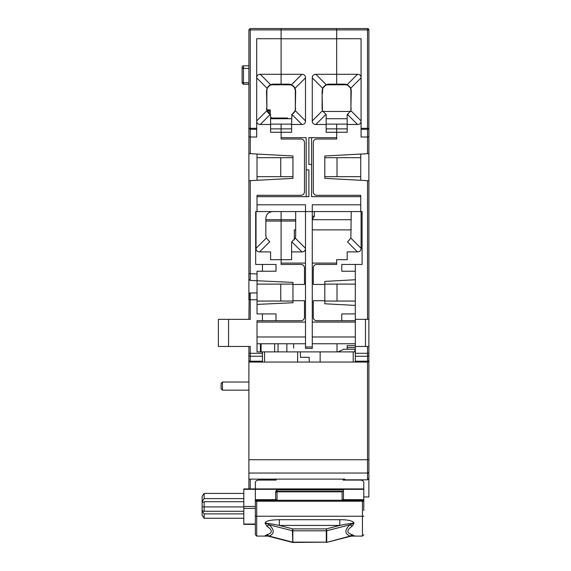 <?xml version="1.0" encoding="UTF-8"?>
<svg xmlns="http://www.w3.org/2000/svg" width="571" height="571" viewBox="0 0 571 571"><rect width="100%" height="100%" fill="white"/><g stroke="black" fill="none" stroke-linecap="round" stroke-linejoin="round"><path stroke-width="0.86" d="M355.319 345.669L347.182 345.669L347.182 349.259M337.989 351.893L343.799 349.259L355.319 349.259L354.477 351.893M337.018 351.893L337.018 343.756L337.018 351.893M267.085 88.205L267.257 88.205A5.425 5.425 0 0 1 272.281 84.815L272.281 84.208L272.281 84.815L289.904 84.815L289.904 84.208L289.904 84.815A5.425 5.425 0 0 1 294.936 88.205L295.1 88.205M295.671 93.623L295.328 90.232L295.328 110.546M270.247 110.574L266.871 110.574L266.857 90.232L266.521 93.623M267.257 88.205A5.425 5.425 0 0 0 267.171 88.426A5.425 5.425 0 0 1 267.257 88.205A5.425 5.425 0 0 0 266.857 90.232L267.257 88.205M270.59 118.704L291.603 118.704M270.59 124.128L291.603 124.128M350.687 88.205L350.515 88.205A5.425 5.425 0 0 0 345.491 84.815L345.491 84.215L345.491 84.815L327.868 84.815L327.868 84.208L327.868 84.815A5.425 5.425 0 0 0 322.751 88.426A5.425 5.425 0 0 1 322.836 88.205A5.425 5.425 0 0 0 322.444 90.232L322.444 93.623L322.672 88.205M351.251 93.623L350.915 90.232L350.915 110.546M350.515 88.205L350.915 90.232A5.425 5.425 0 0 0 350.515 88.205A5.425 5.425 0 0 1 350.601 88.426A5.425 5.425 0 0 0 350.515 88.205M322.444 110.546L322.108 93.623M326.169 118.704L347.182 118.704M326.169 124.128L347.182 124.128M243.81 506.463L255.337 506.463L255.337 488.912L255.337 489.326L243.81 489.326L243.81 524.378L255.337 524.378M243.81 508.376L255.337 508.376L255.337 519.931M276.114 480.083L276.114 479.119L276.114 480.083L258.727 480.083A3.39 2.598 0 0 0 255.337 482.681L255.337 488.912L243.81 488.912L243.81 489.326M243.81 506.92L204.154 506.92L204.154 511.273L243.81 511.273M243.81 501.723L204.154 501.723L204.154 506.92L202.12 506.67L202.12 515.385L204.154 518.247L243.81 518.247M204.154 501.723L202.848 502.202L202.12 501.474L202.12 506.67M243.81 493.415L204.154 493.415L202.12 496.285L202.12 501.474L204.154 498.611L243.81 498.611M204.154 493.415L204.154 498.611M243.81 513.886L204.154 513.886L204.154 518.247M204.154 513.886L202.12 511.024L202.598 510.545M202.12 511.024L204.154 511.273M337.018 301.053L324.813 301.053L324.813 284.108L337.018 284.108L337.018 301.053L355.319 301.053M337.018 284.108L355.319 284.108M312.273 263.088L336.676 263.088L336.676 264.444L316.684 264.444A3.39 3.39 0 0 0 313.293 267.835L313.293 284.444L324.813 284.444L324.813 281.396L355.319 279.754M355.319 322.065L312.273 322.065M355.319 343.756L312.273 343.756M228.557 346.469L218.393 346.469L218.393 319.353L228.557 319.353L228.557 346.469L250.248 346.469L250.248 353.285L262.453 353.285L262.453 351.893L257.029 351.893L257.029 343.756L305.499 343.756M257.029 349.166L257.029 320.709L257.029 322.065L305.499 322.065M257.029 301.053L280.754 301.053L280.754 284.108L257.029 284.108M280.754 301.053L292.959 301.053L292.959 284.108L280.754 284.108M259.591 251.904C257.25 251.861 256.058 250.669 256.015 248.335L266.293 238.05L269.748 241.747L259.591 251.904L270.59 251.904L270.59 259.705L281.096 259.705L281.096 229.877L281.096 264.444L301.088 264.444C303.137 264.659 304.272 265.786 304.479 267.835L304.479 284.444L292.959 284.444L292.959 282.409L250.191 280.44L257.029 280.754L257.029 271.225L262.453 271.225L262.453 264.444L276.007 264.444L276.007 271.225L262.453 271.225M306.177 169.887L306.177 137.69L281.096 137.69L281.096 139.038L301.088 139.038C303.144 139.26 304.272 140.387 304.479 142.429L304.479 191.913C304.264 193.962 303.137 195.096 301.088 195.303L257.029 195.303L257.029 196.66L308.89 196.66L308.89 169.887L306.177 169.887L306.177 196.66M257.029 176.66L292.959 176.66L292.959 157.682L257.029 157.682M280.754 176.66L280.754 157.682M301.923 74.309L281.096 74.309L281.096 84.137L288.89 84.137L291.553 84.679L301.923 74.309C304.257 74.358 305.449 75.55 305.499 77.877L295.121 88.255L291.553 84.679M295.121 88.255L295.671 90.91L295.286 110.681L305.499 120.895L305.499 77.877M305.499 120.895C305.449 123.229 304.257 124.414 301.923 124.471L291.938 114.478L295.286 110.681M291.938 114.478L291.603 124.471L301.923 124.471M291.603 128.875L281.096 128.875L281.096 132.265L291.603 132.265L291.603 124.471M281.096 124.128L281.096 128.875L281.096 124.128M291.603 114.635L294.301 112.508M294.907 111.538L295.671 108.426M295.671 90.91L293.694 86.135M293.665 86.107L288.89 84.137M250.248 28.55L248.892 29.906L250.248 28.55L250.248 29.906L248.892 29.906L250.248 28.55L336.676 28.55L336.676 29.906L336.676 28.55L367.524 28.55A1.356 1.356 0 0 1 368.88 29.906L368.88 136.448L367.524 137.011L361.079 137.011L361.079 128.311L367.524 128.311L367.524 129.274L361.079 129.274M281.096 28.55L281.096 38.785L336.676 38.785L336.676 29.906L281.096 29.906L281.096 28.55M323.286 87.092L322.108 90.91L322.651 88.255L312.273 77.877C312.33 75.55 313.515 74.358 315.849 74.309L326.227 84.679L328.882 84.137L336.676 84.137L336.676 74.309L315.849 74.309M322.651 88.255L326.227 84.679M328.882 84.137L325.063 85.322M325.834 114.478L315.849 124.471L326.169 124.471L326.169 114.635L322.487 110.681L322.108 108.426L322.108 90.91M315.849 124.471C313.515 124.414 312.33 123.229 312.273 120.895L322.487 110.681M312.273 77.877L312.273 120.895M322.108 108.426L322.736 111.274M326.169 124.471L326.169 132.265L336.676 132.265L336.676 137.69L308.89 137.69L308.89 164.462L311.595 164.462L311.595 196.66L360.744 196.66L360.744 204.796L312.273 204.796L312.273 211.577L255.672 211.577L255.672 264.444L262.453 264.444M347.182 128.875L336.676 128.875L336.676 132.265L336.676 124.128L336.676 128.875L326.169 128.875M311.595 164.462L311.595 137.69M337.018 176.66L324.813 176.66L324.813 157.682L337.018 157.682L337.018 176.66L360.744 176.66M360.744 157.682L337.018 157.682M336.676 137.69L336.676 139.038L316.684 139.038A3.39 3.39 0 0 0 313.293 142.429L313.293 191.913A3.39 3.39 0 0 0 316.684 195.303L360.744 195.303L360.744 196.66M355.319 319.353L368.88 319.353L368.88 346.469L355.319 346.469L355.319 264.444L362.1 264.444L362.1 211.577L312.273 211.577L312.273 348.41L305.499 348.41L305.499 204.796L257.029 204.796L257.029 196.66M295.671 211.577L295.671 235.866L295.286 238.114L291.603 242.075L291.603 259.705L281.096 259.705L281.096 211.577L281.096 264.444M295.286 238.114L305.499 248.335C305.449 250.662 304.257 251.854 301.923 251.904L291.938 241.918M291.603 251.904L301.923 251.904M305.499 263.088L281.096 263.088M336.676 38.785L336.676 74.309L357.51 74.309C359.837 74.358 361.029 75.55 361.079 77.877L350.708 88.255L347.132 84.679L344.477 84.137L336.676 84.137L336.676 38.785M270.64 84.679L273.295 84.137L281.096 84.137L281.096 38.785L281.096 74.309L260.269 74.309L270.64 84.679L267.064 88.255L256.693 77.877C256.736 75.543 257.928 74.351 260.269 74.309M270.59 128.875L281.096 128.875L281.096 137.69M266.857 109.896L270.247 109.896L270.247 114.478L260.269 124.471C257.928 124.421 256.736 123.229 256.693 120.895L266.907 110.681L266.521 90.91L267.064 88.255M270.59 117.012L271.603 118.026L287.534 118.026L287.534 118.704M248.892 65.829L243.474 65.829L248.892 65.829M269.912 480.083L269.912 479.119M250.248 459.726L248.892 459.726L248.892 488.912M257.029 273.966L250.248 273.652L250.191 280.44L248.892 279.083L248.892 294.308A1.356 1.356 0 0 1 250.248 292.952L257.029 292.952L257.029 280.754M262.453 353.285L262.453 361.207L250.248 361.207A1.356 1.185 180 0 1 248.892 360.023L248.892 362.057L250.248 362.057A1.356 1.356 0 0 1 248.892 360.701L249.22 361.579M248.892 346.469L248.892 360.023M228.557 319.353L250.248 319.353L250.248 292.952M249.213 293.437L248.892 319.353M248.892 279.083L250.191 280.44L248.892 279.083L248.892 273.652L248.892 279.083M250.248 180.657L248.892 180.729L248.892 273.652L250.248 273.652L250.248 180.657L248.892 180.729L248.892 153.613L292.959 155.99L292.959 178.359L250.248 180.657M266.907 110.681L270.59 114.635L270.59 124.471L260.269 124.471M270.59 124.471L270.59 132.265L281.096 132.265L281.096 139.038M250.248 153.692L250.248 129.274L248.892 128.311L256.693 128.311L256.693 137.011L250.248 137.011L248.892 136.448L248.892 153.613M257.029 211.577L257.029 195.303M257.029 180.293L257.029 154.056M248.892 29.906L248.892 136.448M312.273 219.421L314.307 216.316L314.307 211.577L314.307 216.316L312.273 216.316M314.307 216.316L312.273 219.428L314.307 216.316M248.892 140.081L248.892 128.311M265.843 219.707L295.671 219.707M242.118 75.743L242.118 67.185L242.118 82.909L243.474 84.265L248.892 84.265M243.474 65.829A1.356 1.356 104.5 0 0 242.118 67.185L242.118 67.185A1.356 1.356 159.9 0 1 243.474 65.829A1.356 1.356 104.5 0 0 242.118 67.185L242.118 67.185A1.356 1.356 159.9 0 1 243.474 65.829L243.474 68.392L248.892 68.392M281.096 118.704L281.096 118.026L281.096 118.704M256.693 129.274L250.248 129.274L250.248 29.906L281.096 29.906L281.096 38.721L256.693 38.721L256.693 128.311M273.295 84.137L269.476 85.322M267.706 87.092L266.521 90.91M266.521 108.426C266.65 111.302 268.006 113.372 270.59 114.635M256.015 248.335L256.015 211.577M266.293 238.05L265.843 235.609L265.843 218.35C266.264 214.261 268.527 211.998 272.624 211.577M297.627 362.057L309.225 362.057L309.225 357.318L300.41 357.318L300.41 351.893L297.627 351.893L297.627 362.057L262.453 362.057L262.453 361.207M262.453 351.893L264.566 351.893L264.566 362.057M264.566 351.893L297.627 351.893M257.029 292.952L257.029 313.929L276.007 313.929L276.007 320.709L301.088 320.709C303.137 320.495 304.264 319.367 304.479 317.319L304.479 300.71L292.959 300.71L292.959 302.744L257.029 304.407M276.007 320.709L257.029 320.709M262.453 313.929L262.453 320.709M262.453 362.057L250.248 362.057A1.356 1.356 0 0 1 248.892 360.701M343.014 479.119L343.014 480.083L343.014 479.119M343.457 499.661L343.457 489.882L343.457 491.224L342.1 491.817L277.028 491.817A1.356 0.871 180 0 0 275.672 492.687A1.356 1.349 0 0 1 277.028 491.338L277.028 499.661L256.693 499.661L256.693 501.224L255.337 501.167A1.356 0.871 0 0 1 256.693 500.296L362.435 500.296A1.356 0.871 0 0 1 363.791 501.167L363.791 510.553M255.337 488.912L363.791 488.912L363.791 482.681A3.39 2.598 0 0 0 360.401 480.083L343.014 480.083M255.337 507.505L255.337 489.326L363.791 489.326L363.791 488.912M255.337 534.741L256.693 536.098L256.693 501.224L362.435 501.224L362.435 499.661A1.356 0.871 180 0 1 363.791 500.531L363.791 501.167L362.435 501.224L362.435 536.098L363.791 534.741M256.693 499.661A1.356 0.871 180 0 0 255.337 500.531L255.337 534.57M352.029 535.898L350.073 536.09C344.484 533.749 344.484 529.974 350.073 524.763L354.049 523.164L352.228 526.177C346.426 530.138 346.426 532.979 352.228 534.699L354.049 535.655L351.693 535.983M352.186 523.636L352.057 523.55C350.922 523.329 346.825 523.957 339.788 525.434L326.291 528.896L326.719 530.752L350.073 524.763L352.228 526.177M292.759 542.129L292.409 530.752L292.837 528.896L279.34 525.434C271.446 523.828 267.349 523.2 267.071 523.55L265.315 522.686C266.057 520.88 270.733 519.881 279.34 519.696L339.788 519.696C347.389 519.66 352.064 520.652 353.813 522.686L354.049 523.164M339.788 519.696L339.788 525.434L279.34 525.434L279.34 519.696M267.071 523.55L269.055 524.763L292.409 530.752A1.356 1.042 0 0 0 292.837 530.802L292.837 528.896L326.291 528.896L326.291 530.802A1.356 1.042 180 0 0 326.719 530.752L326.719 542.079A1.356 1.042 180 0 1 326.291 542.136L292.837 542.45L292.837 530.802L326.291 530.802L326.291 542.136L292.837 542.136A1.356 1.042 0 0 1 292.409 542.079L269.055 536.09L265.315 535.755L266.9 534.699C272.702 532.979 272.702 530.138 266.9 526.177L265.08 523.164L265.315 522.686M266.9 526.177L269.055 524.763C274.637 529.952 274.637 533.728 269.055 536.09L266.9 534.699M267.435 535.983L265.315 535.755M266.942 535.841L265.08 535.655M266.942 523.636L265.08 523.164M352.057 523.55L353.813 522.686M351.9 535.933L326.626 542.407L350.073 536.09L352.228 534.699M275.672 499.661L275.672 491.353L275.672 499.661M362.435 499.661L342.1 499.661L342.1 491.817M343.457 489.882L277.028 489.882L275.672 491.353M363.791 489.326L363.791 507.505M221.105 383.377L221.105 388.801L222.462 390.157L222.462 382.02L221.105 383.377M293.637 348.16L293.637 343.756M260.419 351.893L260.419 343.756L260.419 351.893M278.041 343.756L278.041 351.893M274.651 343.756L274.651 351.893L274.651 343.756M286.856 351.893L286.856 343.756L286.856 351.893M361.079 248.335C361.029 250.662 359.837 251.854 357.51 251.904L347.518 241.918L350.865 238.114L361.079 248.335L361.079 211.577M351.251 211.577L350.865 238.114M351.251 90.91A6.781 6.781 0 0 0 350.708 88.255L351.251 90.91L350.865 110.681L361.079 120.895C361.036 123.229 359.844 124.421 357.51 124.471L347.182 124.471L347.182 132.265L336.676 132.265L336.676 139.038M350.865 110.681L347.182 114.635L348.124 114.136M347.182 124.471L347.182 114.635M350.623 111.274L351.251 108.426M357.51 74.309L347.132 84.679A6.781 6.781 0 0 0 344.477 84.137M361.079 128.311L361.079 38.721L336.676 38.721L336.676 29.906L367.524 29.906L367.524 128.311L368.88 128.311A1.356 0.956 180 0 1 368.481 128.989A1.356 0.956 180 0 1 367.524 129.274L367.524 153.692L368.88 153.613L368.88 319.353M320.145 351.893L300.41 351.893L300.41 357.318L309.225 357.318L309.225 362.057L320.145 362.057L320.145 351.893L353.213 351.893L353.213 362.057L320.145 362.057M355.319 351.893L353.213 351.893M368.88 346.469L368.88 360.701A1.356 1.356 0 0 1 367.524 362.057L353.213 362.057M363.791 496.956L368.88 496.956L368.88 459.726L367.524 459.726L367.524 362.057L368.88 360.701L368.88 478.284L367.524 479.818L344.813 479.818L344.813 479.119L248.892 479.119M368.88 459.726L368.88 471.725A1.356 1.335 180 0 1 367.524 473.052L367.524 459.726L248.892 459.726L248.892 362.057M355.319 362.057L355.319 356.247L367.524 356.247L367.524 361.207L355.319 361.207M355.319 346.469L355.319 356.247M368.88 180.729L324.813 178.359L324.813 155.99L367.524 153.692M365.49 319.353L365.49 346.469M295.671 229.877L294.315 229.877L294.315 239.934M351.251 229.877L312.273 229.877M368.88 146.497L368.88 128.311M350.537 111.459L322.822 111.459M312.273 219.707L351.251 219.707L312.273 219.707M367.524 28.55L367.524 29.906L368.88 29.906M368.88 136.448L368.88 153.613M360.744 154.056L360.744 180.293M360.744 195.303L360.744 211.577M355.319 271.225L341.765 271.225L341.765 264.444L355.319 264.444M336.676 264.444L336.676 259.705L347.182 259.705L347.182 251.904L357.51 251.904M355.319 320.709L341.765 320.709L341.765 313.929L355.319 313.929M355.319 305.406L324.813 303.765L324.813 300.71L313.293 300.71L313.293 317.319A3.39 3.39 0 0 0 316.684 320.709L341.765 320.709M368.88 360.701L368.88 353.285L367.524 353.285L367.524 346.469M355.319 347.511L347.182 347.511M243.81 524.057L255.337 524.057M312.273 336.976L355.319 336.976M305.499 336.976L257.029 336.976M305.499 346.961L312.273 346.961M250.248 488.912L250.248 479.119M250.248 362.057L250.248 356.247A1.356 1.185 180 0 1 248.892 355.062L248.892 353.285L250.248 353.285L250.248 356.247L262.453 356.247M248.892 294.308L248.892 299.732L257.029 299.732M270.247 111.816L267.428 111.816M265.843 221.063L295.671 221.063M242.118 68.042L242.118 67.185L242.118 68.042L243.474 68.392L243.474 82.759L248.892 82.759M242.118 82.909L242.118 82.41L243.474 82.759L243.474 84.265M363.791 516.248L255.337 516.248M352.186 535.841L354.049 535.655M352.057 535.883L353.813 535.755M343.057 491.338L277.028 491.338L277.028 489.882M261.097 351.893L261.097 343.756M357.51 124.471L347.518 114.478M367.524 479.818L367.524 473.052L248.892 473.052M367.524 362.057L367.524 361.207A1.356 1.185 180 0 0 368.88 360.023M368.88 353.285L368.88 355.062A1.356 1.185 180 0 1 367.524 356.247L367.524 353.285L355.319 353.285M367.524 180.657L367.524 319.353M292.502 542.407L267.228 535.933M256.693 536.098L267.885 536.098M351.244 536.098L362.435 536.098M248.892 390.157L222.462 390.157M248.892 382.02L222.462 382.02"/></g></svg>

